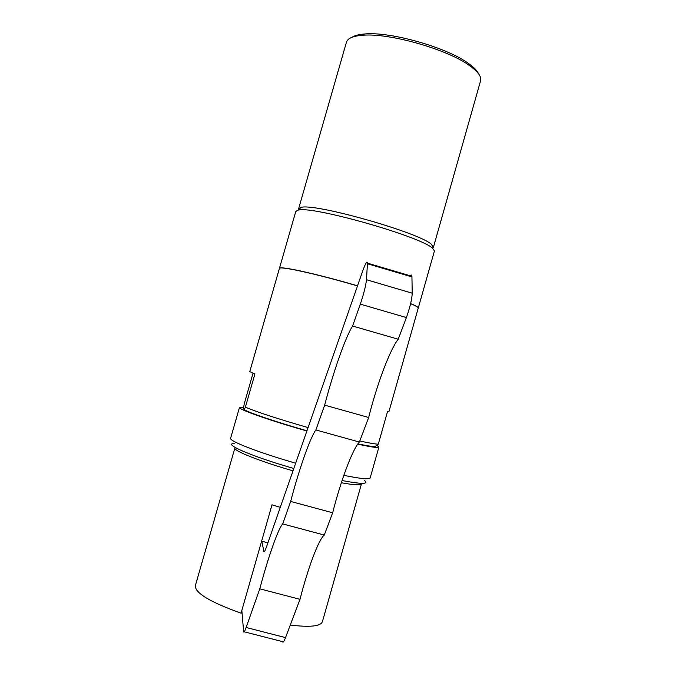 <?xml version="1.0" encoding="UTF-8"?>
<svg xmlns="http://www.w3.org/2000/svg" width="676" height="676" viewBox="0 0 676 676"><rect width="100%" height="100%" fill="white"/><g stroke="black" fill="none" stroke-linecap="round" stroke-linejoin="round"><path stroke-width="1.01" d="M244.281 631.815L282.593 641.642C282.974 643.028 283.954 641.685 285.534 637.612L300 599.325C307.994 568.001 318.633 539.448 324.269 535.054L332.668 512.788C340.831 480.56 352.5 449.253 359.387 442.045L368.665 417.481C376.98 384.306 389.832 349.822 398.215 339.225L406.394 317.559C410.002 307.436 411.946 299.316 412.225 293.19L411.921 276.281C411.752 274.752 411.185 274.583 410.214 275.774M261.215 542.6L261.773 541.197L263.919 551.548C264.198 552.461 265.093 550.805 266.589 546.588L362.556 271.397C365.547 263.091 367.186 260.336 367.465 263.141L366.476 279.737C365.826 285.787 363.772 293.916 360.316 304.132L352.585 326.035C345.495 337.07 333.319 371.91 324.649 405.135L315.886 429.953C310.183 437.533 299.13 469.152 290.646 501.431L282.712 523.917C278.157 528.632 268.085 557.455 259.787 588.821L246.14 627.48C244.653 631.604 243.816 632.99 243.63 631.646L241.831 610.462M267.899 542.828L261.773 541.197M398.215 339.225L352.585 326.035M368.665 417.481L324.649 405.135M359.387 442.045L315.886 429.953M332.668 512.788L290.646 501.431M324.269 535.054L282.712 523.917M300 599.325L259.787 588.821M203.121 558.613L201.397 564.621M290.291 625.03C309.549 627.421 320.238 626.373 322.351 621.895L322.477 621.447M234.893 447.951C233.043 450.596 259.466 461.193 293.004 470.842M341.355 482.74C353.852 485.03 360.545 485.444 361.423 483.999L322.351 621.895M201.718 563.488L195.339 585.72C194.975 593.004 210.211 602.147 241.062 613.166L272.005 504.82L280.278 507.338M243.673 407.172L239.49 407.4C237.682 409.132 268.786 420.168 306.896 430.992M357.722 444.14C371.073 447.064 378.129 448.053 378.89 447.106L376.963 445.374M253.044 373.194L244.213 403.935L243.571 407.958L244.12 409.631C249.461 412.943 276.476 422.111 306.972 430.781M357.917 443.862C368.986 446.211 374.884 446.988 375.628 446.185L378.298 444.166L387.618 411.253L389.046 411.236M308.087 427.587C278.123 418.951 257.218 412.149 245.371 407.189L254.936 373.887L249.765 371.631L279.391 268.516C278.546 265.575 316.757 273.924 357.486 285.931M410.619 303.659C415.715 305.822 418.258 307.293 418.25 308.07L418.207 308.231M359.784 440.989C369.299 443.084 375.467 444.149 378.298 444.166M245.371 407.189L244.12 409.631M279.416 268.448L279.425 268.406C278.571 265.465 316.79 273.805 357.528 285.821M410.645 303.549C415.74 305.713 418.283 307.183 418.283 307.969L434.347 251.244M279.425 268.406L295.784 211.47L298.175 210.126C311.78 205.453 422.246 236.93 432.758 248.464L434.423 250.965M298.699 209.619L298.598 208.791L300.972 207.422C314.374 202.749 421.528 233.271 431.82 244.695L433.451 247.205L432.682 248.151M298.615 208.723L346.442 42.216C347.548 38.388 352.804 36.081 362.226 35.287C388.759 32.549 448.247 49.5 470.09 66.011C477.932 71.724 481.456 76.532 480.67 80.452L480.501 81.061M351.909 37.315C354.52 35.558 358.736 34.451 364.55 33.994C390.272 31.316 447.673 47.666 468.831 63.705C473.935 67.38 477.172 70.743 478.532 73.777M264.367 551.667L263.919 551.548M411.954 276.906L367.448 263.758M412.225 293.19L366.476 279.737M406.394 317.559L360.316 304.132M285.534 637.612L246.14 627.48M234.293 443.431C222.421 443.709 251.523 456.376 293.823 468.493M342.073 480.535C361.483 484.227 369.003 484.236 364.634 480.568M239.481 407.434L230.634 438.217C228.632 440.879 258.266 452.481 295.674 463.187M343.83 475.355C360.283 478.701 369.054 479.571 370.161 477.957L370.211 477.755M411.921 276.281L367.465 263.141M202.783 559.796L234.876 448.011M370.161 477.957L378.89 447.106M389.03 411.304L418.25 308.07M300.972 207.422L298.175 210.126M431.82 244.695L432.758 248.464M433.451 247.205L480.67 80.452M364.55 33.994L362.226 35.287M468.831 63.705L470.09 66.011"/></g></svg>
